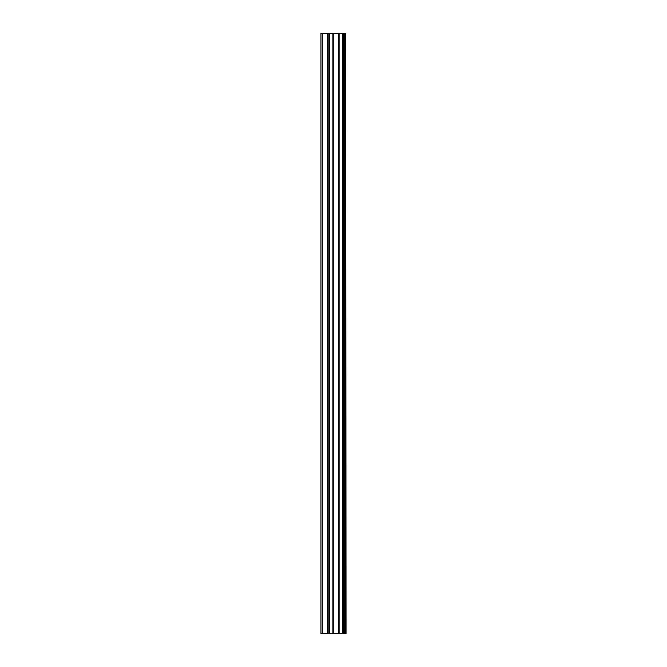 <?xml version="1.0" encoding="UTF-8"?>
<svg xmlns="http://www.w3.org/2000/svg" width="667" height="667" viewBox="0 0 667 667"><rect width="100%" height="100%" fill="white"/><g stroke="black" fill="none" stroke-linecap="round" stroke-linejoin="round"><path stroke-width="1" d="M345.673 33.35L346.04 633.65L345.673 33.35L320.96 33.35L320.96 633.65L322.303 633.65L322.303 33.35M322.303 633.65L345.673 633.65M329.265 33.35L329.265 633.65L329.256 33.35M342.763 33.35L342.763 633.65L342.755 33.35M345.481 633.65L345.481 33.35M344.556 633.65L344.556 33.35M344.347 633.65L344.347 33.35M343.155 633.65L343.155 33.35M342.371 633.65L342.371 33.35M339.094 633.65L339.094 33.35M338.778 633.65L338.778 33.35M333.242 633.65L333.242 33.35M332.925 633.65L332.925 33.35M329.648 633.65L329.648 33.35M328.856 633.65L328.856 33.35M327.664 633.65L327.664 33.35M327.464 633.65L327.464 33.35"/></g></svg>
